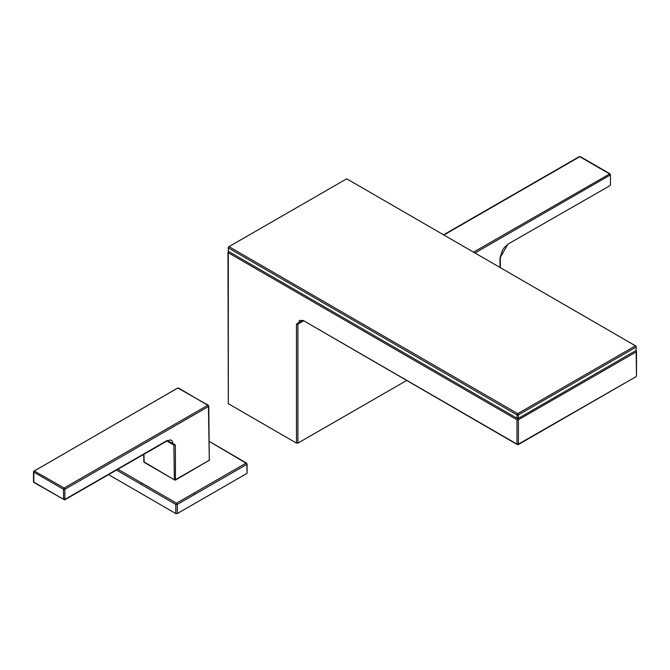 <?xml version="1.0" encoding="UTF-8"?>
<svg xmlns="http://www.w3.org/2000/svg" width="670" height="670" viewBox="0 0 670 670"><rect width="100%" height="100%" fill="white"/><g stroke="black" fill="none" stroke-linecap="round" stroke-linejoin="round"><path stroke-width="1" d="M635.621 350.779L636.5 351.532L636.198 351.951L518.454 419.797L517.006 419.797L228.294 252.791L228.294 403.709L296.475 443.155L297.932 443.155L406.548 380.568M228.872 251.619L227.993 252.372L228.294 403.709M227.993 252.372L228.294 252.791M517.734 413.675L518.454 414.931L517.006 414.931L228.294 247.925L229.014 246.669L228.294 247.088L228.294 251.284L517.006 418.289L517.006 414.931L517.734 413.675L635.47 345.829L636.198 347.085L518.454 414.931L518.454 418.289L517.006 418.289L517.734 418.708L636.198 350.444L636.198 346.248L346.759 178.823L229.014 246.669L517.734 413.675M517.734 418.708L636.198 350.444L636.198 346.248L346.759 178.823M166.914 440.994L173.882 445.022L175.331 445.014L175.44 480.03L174.61 479.946L175.641 479.946L209.283 460.198L175.85 479.469L174.401 479.477L173.882 445.022L171.704 440.366L170.214 439.972L167.056 440.91L167.266 440.433L65.049 499.334L63.6 499.351L33.801 482.115L33.801 472.141L63.441 489.293L63.6 499.351L64.839 499.812L64.898 489.276L208.47 406.539L208.261 405.241L177.785 388.005L34.53 470.876L33.801 472.141L33.5 471.714L33.5 481.688L34.011 482.576L64.638 499.904L167.056 440.91M117.92 469.226L176.553 503.204L246.066 463.146L209.308 441.421M176.553 503.204L175.825 504.443L177.282 504.443L246.786 464.394L247.054 473.313L177.282 513.513L177.282 504.443L176.553 503.204M246.577 463.096L246.066 463.146L246.786 464.394L246.577 463.104L211.888 442.912M177.282 513.513L175.825 513.513L108.573 474.611M247.054 473.313L247.088 463.958M636.198 351.951L636.5 375.845L635.989 376.733L518.454 444.109L518.454 419.797M303.007 320.327L517.215 444.579L518.454 444.109L517.006 444.109L303.007 320.327L296.475 324.096L296.475 443.155M635.989 376.733L518.044 444.671L517.006 444.109L517.006 419.797M303.443 320.922L297.932 324.096L296.475 324.096M303.217 320.796L299.632 320.335L297.932 324.096L297.932 443.155M63.441 489.293L64.898 489.276L64.169 488.028L63.441 489.293M33.801 471.286L177.592 388.089M34.011 470.826L64.169 488.028L207.75 405.291L178.622 388.089M175.331 445.014L167.266 440.433M208.772 406.112L209.283 460.198L208.47 406.539L207.75 405.291L208.261 405.241M143.941 454.227L144.159 462.325L174.61 479.946L143.941 461.865L143.648 454.402M116.48 470.055L175.825 504.443L175.825 513.513M141.864 483.011L141.144 484.251M194.091 493.011L194.819 494.251M610.462 184.811L610.462 174.661L610.462 184.811L609.951 185.699L507.944 244.123L500.021 257.908L500.021 267.472M473.514 252.146L609.951 173.773L580.304 156.621L579.282 156.621L580.304 156.621M474.963 252.984L610.161 175.071L609.44 173.823L579.793 156.671L443.875 234.994M609.951 185.699L507.944 244.123M507.734 244.6L504.602 247.213L502.5 250.153L500.021 257.908M636.5 375.845L636.5 351.532M34.011 482.576L33.5 481.688M209.584 459.779L209.073 460.675M144.159 462.325L143.648 461.437M610.462 174.661L609.951 173.773M443.574 234.827L579.282 156.621M500.322 257.498L500.322 267.648"/></g></svg>
